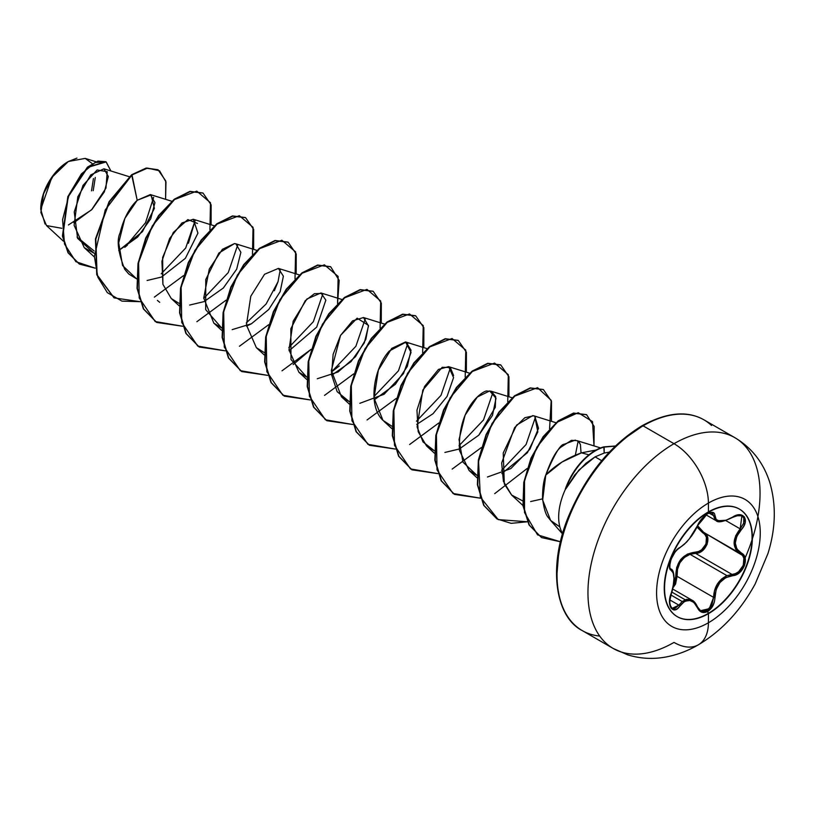 <?xml version="1.0" encoding="UTF-8"?>
<svg xmlns="http://www.w3.org/2000/svg" width="815" height="815" viewBox="0 0 815 815"><rect width="100%" height="100%" fill="white"/><g stroke="black" fill="none" stroke-linecap="round" stroke-linejoin="round"><path stroke-width="1.22" d="M669.818 567.953L670.745 568.952A1.019 0.937 115.6 0 1 671.132 570.194C674.881 573.454 674.881 581.207 671.132 593.473C666.089 605.474 673.394 615.916 679.914 605.993C686.587 597.925 692.404 598.444 697.355 607.552C699.647 612.391 703.111 613.685 707.736 611.444L708.459 613.664A62.113 35.86 -60 0 1 673.516 613.838A62.113 35.86 -60 0 1 669.115 563.155A62.113 35.86 -60 0 1 708.459 512.238A12168.663 7025.616 -120 0 0 708.418 503.069A73.309 42.319 120 0 0 656.584 592.851A73.309 42.319 120 0 0 708.418 622.772A12168.663 7025.616 -120 0 0 708.459 613.664A62.113 35.86 -60 0 1 664.541 588.308A62.113 35.86 -60 0 1 708.459 512.238A62.113 35.86 -60 0 1 752.377 537.594A62.113 35.86 -60 0 1 708.459 613.664A12168.663 7025.616 60 0 1 708.418 622.772A73.309 42.319 120 0 0 760.252 533A73.309 42.319 120 0 0 708.418 503.069A48.676 28.107 -120 0 0 674.005 443.696A121.69 70.253 120 0 0 596.906 543.452A121.69 70.253 120 0 0 605.535 642.76A121.69 70.253 120 0 0 674.005 642.414A48.676 28.107 -120 0 0 698.333 644.818A48.676 28.107 -120 0 0 708.418 622.772A73.309 42.319 -60 0 1 656.584 592.851A73.309 42.319 -60 0 1 708.418 503.069A12168.663 7025.616 60 0 1 708.459 512.238A62.113 35.86 -60 0 1 743.412 512.054A62.113 35.86 -60 0 1 747.813 562.747A62.113 35.86 -60 0 1 708.459 613.664L708.154 613.481A62.113 35.86 120 0 0 747.508 562.564A62.113 35.86 120 0 0 743.107 511.881A62.113 35.86 120 0 0 708.154 512.054A62.113 35.86 -60 0 1 752.072 537.411A62.113 35.86 -60 0 1 708.154 613.481L707.736 611.444L712.952 605.637L714.449 601.602L716.151 589.561L719.92 582.521L725.727 577.641L735.996 574.789L739.45 572.68L744.421 565.804L745.104 558.122L743.657 555.086L736.882 548.974L735.283 543.014L736.872 536.219L743.657 526.358L745.104 522.812L744.431 516.904L739.45 514.774L736.006 515.488L725.737 520.408L719.93 521.223L716.161 519.552L714.449 513.562L712.952 512.411L707.736 513.613L708.154 512.054L707.736 513.613C703.111 516.618 699.657 520.693 697.355 525.838A1.019 0.56 22.7 0 0 697.559 525.39A1.019 0.56 -157.3 0 1 697.355 525.838C692.414 536.005 686.597 543.228 679.914 547.537A1.019 0.846 63.4 0 1 679.547 547.975A1.019 0.846 -116.6 0 0 679.914 547.537C673.414 549.931 666.089 568.799 671.132 570.194A1.019 0.937 -64.4 0 0 670.745 568.952L670.613 568.88M712.32 512.88L710.639 512.696C710.792 513.114 705.973 511.127 697.559 525.655L702.286 518.33C704.282 516.292 712.147 508.591 697.559 525.655L703.712 532.389A1.019 0.601 -61.9 0 0 702.775 532.837A1.019 0.601 118.1 0 1 703.691 532.378C712.718 536.066 705.851 553.772 695.552 553.365L695.266 552.152L687.432 554.088L680.729 559.447L676.684 567.434L675.788 576.388C676.022 561.993 682.522 553.915 695.266 552.152C704.904 552.621 711.21 536.351 702.775 532.837L696.947 527.02L705.036 534.711L706.422 537.38L705.984 544.023L701.593 549.819L698.506 551.511L695.266 552.152L695.552 553.365L690.04 554.322L726.98 575.655L732.043 574.432L695.552 553.365L690.04 554.322C680.912 558.224 676.603 565.559 677.102 576.317L672.874 587.941L675.564 584.06L677.102 576.317L675.788 576.388L675.574 580.046L673.384 585.496L675.788 576.388L677.102 576.317L713.594 597.385L711.841 605.046L707.033 610.435L701.379 611.087L700.309 610.547M741.874 515.803L743.8 518.045L743.657 523.23L740.193 528.874L741.202 529.76C750.391 520.153 743.076 509.732 732.4 517.26C721.672 523.006 715.855 522.486 714.938 515.701C714.673 512.024 712.279 511.331 707.736 513.613L701.664 518.921L689.276 538.898L684.345 544.277L677.611 549.178L675.177 551.867L671.061 559.243L669.533 566.425L669.971 568.88L673.231 572.945L673.954 578.405L673.231 585.72L669.533 601.755L671.051 608.163L675.177 609.803L677.611 608.52L684.345 601.572L689.266 600.248L693.911 602.417L699.158 610.435L701.664 612.167L707.736 611.444C712.279 608.387 714.673 603.701 714.938 597.385L713.594 597.385L714.511 590.62L717.231 584.233L721.57 579.027L726.98 575.655L690.04 554.322L684.294 557.491L679.904 562.737L677.489 569.339L677.102 576.317L713.594 597.385L709.284 608.673L700.543 610.69L697.559 607.002A1.019 0.55 157.4 0 1 697.355 607.552A1.019 0.55 -22.6 0 0 697.314 606.798L692.057 600.207L682.216 601.531L678.885 605.148A1.019 0.52 35.2 0 1 679.914 605.993A1.019 0.52 -144.8 0 0 678.885 605.148L669.767 599.881L678.885 605.148L682.216 601.531L670.765 594.919L682.216 601.531L686.424 599.341L690.682 599.575L693.422 601.164M685.13 599.759L671.743 592.026M45.059 224.033L40.75 209.384L51.803 177.446L68.379 161.492L53.78 174.746L43.592 193.644L40.893 212.491L46.506 225.582L61.828 228.292M68.205 161.594L68.012 161.706A38.56 22.26 120 0 0 40.75 208.925L40.75 209.2M561.708 531.869A49.756 28.729 -60 0 1 565.63 488.806L565.804 488.908A47.29 27.303 -60 0 1 604.17 447.068A47.29 27.303 120 0 0 565.804 488.908L574.85 474.839L586.016 463.215L595.093 456.869L601.704 460.689L595.093 456.869L604.21 453.038L609.345 452.121L604.21 453.038L604.17 447.068L615.315 446.121L603.813 446.865L615.447 445.999L603.813 446.865A47.29 27.303 120 0 0 595.205 450.532L595.205 450.532A47.29 27.303 -60 0 1 603.813 446.865L604.21 453.038L595.093 456.869L578.905 470.061L565.804 488.908L568.014 483.366M574.616 624.911A121.69 70.253 -60 0 1 565.987 525.593A121.69 70.253 -60 0 1 643.086 425.848L674.005 443.696A48.676 28.107 60 0 1 708.418 503.069A73.309 42.319 -60 0 1 760.252 533A73.309 42.319 -60 0 1 708.418 622.772A48.676 28.107 60 0 1 698.333 644.818A48.676 28.107 60 0 1 674.005 642.414A121.69 70.253 -60 0 1 605.535 642.76A121.69 70.253 -60 0 1 596.906 543.452A121.69 70.253 -60 0 1 674.005 443.696L643.086 425.848A121.69 70.253 120 0 0 565.987 525.593A121.69 70.253 120 0 0 574.616 624.911A121.69 70.253 120 0 0 599.697 636.057M625.146 438.083L641.65 426.673A2.027 1.172 60 0 1 642.067 425.746A2.027 1.172 60 0 1 643.086 425.848A2.027 1.172 -120 0 0 642.067 425.746A2.027 1.172 -120 0 0 641.65 426.673A119.662 69.081 120 0 0 557.042 574.045M581.044 452.977L580.433 444.644L579.037 442.219L577.01 440.65L571.447 440.334L561.046 447.068C556.278 450.481 551.184 459.823 545.765 475.074C554.903 465.508 566.812 458.091 581.482 452.834L596.111 450.023L581.482 452.834L588.939 454.831L581.482 452.834L561.973 462.064L545.765 475.074C543.595 480.555 542.525 488.317 542.535 498.383C543.941 508.835 545.918 515.274 548.475 517.688L550.594 520.418L559.864 526.918L551.246 521.131M565.315 489.082A47.29 27.303 -60 0 1 595.205 450.532A47.29 27.303 120 0 0 565.315 489.082L565.63 488.806A49.756 28.729 120 0 0 562.472 533.275M73.9 222.719L92.013 209.374L104.361 191.871L108.324 176.468L103.943 168.807L90.781 174.879L77.802 196.822L74.114 225.286L84.24 247.638L94.031 253.221L77.598 238.326L74.246 211.931L83.028 185.351L97.128 169.968L107.223 171.68L105.97 188.143L91.525 209.883L68.409 224.96M113.988 297.791L96.791 274.849L95.447 239.06L109.047 201.733L131.653 174.736L137.195 200.296L151.081 194.867L154.392 208.375L142.421 231.715L118.746 250.531L137.684 237.022L150.714 218.828L154.942 202.65L150.347 194.571L137.195 200.296C129.31 207.784 123.605 218.665 120.09 232.917C116.504 240.18 118.053 252.304 124.726 269.307L128.729 273.983L136.553 278.832L122.556 265.517L118.705 242.86L124.878 218.379L137.195 200.296L132.01 174.94L147.495 168.104L159.536 170.773L165.975 181.939L165.598 199.329L165.73 180.899L158.12 169.836L146.476 168.277L131.653 174.736L146.13 168.073L157.947 169.734L146.252 168.043L131.653 174.736L109.088 201.672L95.467 238.917L96.74 274.675L114.161 297.893L97.097 274.879L95.824 239.121L109.444 201.876L132.01 174.94L105.237 209.924L94.377 256.481L97.841 277.161L107.346 292.656L121.955 301.132L140.099 301.693L114.161 297.893M147.087 280.492L161.472 277.059L185.382 258.324L197.943 233.121L193.308 219.266L181.979 222.933L169.642 238.438L161.93 261.238L162.898 284.292L171.272 298.545L179.096 303.394M204.025 301.632L223.341 288.011L236.676 269.195L240.873 252.314L235.861 243.828L234.526 243.563L222.424 249.298L209.272 269.072L203.73 298.046L213.815 323.107L221.649 327.956L205.686 309.649L205.767 279.545L218.868 253.058L234.526 243.563M246.558 326.183L251.489 323.728L268.736 309.506L280.166 291.678L283.376 276.183L278.414 268.4L264.539 274.278L250.786 296.252L246.446 325.042L256.368 347.679L264.192 352.518M289.111 350.756L316.689 327.11L325.847 300.134L320.947 292.962L306.919 298.983L293.186 321.171L289.009 349.88L298.901 372.231L306.735 377.08L291.006 359.517L290.833 328.751L305.218 300.745L314.427 293.685L322.047 293.42M331.644 375.308L350.97 361.687L364.305 342.881L368.502 326L363.49 317.524L352.569 320.865L340.527 335.413L331.328 370.499L341.454 396.803L349.278 401.642L337.145 391.658L331.573 374.635L333.121 354.352L340.527 335.413L357.143 318.176L368.462 325.389L365.843 339.346L355.452 356.715L338.072 371.976L317.269 378.751M374.197 399.88L395.377 384.303L407.347 366.373L411.025 350.185L406.033 342.086L389.295 351.01C374.075 367.382 367.127 405.564 382.979 420.367L391.821 426.204M416.74 424.432L433.05 413.704L447.078 396.406L453.568 377.579L448.586 366.648L438.46 369.419L424.554 386.493L416.964 410.2L418.166 431.675L426.54 445.927L434.364 450.777M444.909 452.437L459.283 449.004L478.802 435.179L495.286 407.337L495.663 396.548L491.129 391.21L487.217 391.098C485.811 389.285 457.643 404.413 459.477 450.461L469.083 470.479L476.918 475.328L462.951 462.115L459.039 439.58L465.1 415.171L477.325 397.017L489.672 390.925L496.009 398.27L492.474 415.426L478.802 435.179M501.836 473.556L527.376 452.733L537.829 431.899L534.762 416.231L533.672 415.772L524.84 417.708L514.591 427.661L501.673 462.961L503.415 481.349L511.626 495.041L522.578 500.848L511.576 494.99L504.312 483.947L503.222 452.977L516.598 425.094L532.827 415.569M577.01 440.65L600.584 447.934M578.1 441.322L575.37 455.055M535.567 416.76L526.072 444.521L501.571 470.316M493.014 392.188L483.519 419.949L459.018 445.744M450.471 367.636L440.976 395.397L416.475 421.182M373.932 396.63L398.443 370.835L407.928 343.064L398.433 370.835L373.932 396.62M365.375 318.502L355.89 346.263L331.379 372.058L339.315 365.945M322.832 293.94L313.347 321.701L288.846 347.485L313.347 321.711L322.842 293.94M280.289 269.378L278.037 281.695L266.087 304.046L246.293 322.934M237.756 244.816L228.261 272.577L203.76 298.372M159.699 302.324L157.387 300.409M188.418 243.257L195.203 220.254L185.708 248.015L161.207 273.799M153.638 197.312L145.518 222.729L124.807 247.312L127.405 245.121M94.102 250.989L77.028 237.022M92.268 163.632L85.208 158.395L68.379 161.492L76.946 158.12M95.151 268.155L75.877 261.686L64.517 244.062L62.572 219.704L69.163 194.418L81.388 173.952L95.09 162.501L106.032 161.839L110.891 170.977L106.154 161.91L87.725 167.432L68.185 196.833L62.786 236.207L68.348 252.895L79.463 264.131L95.151 268.155M79.279 264.029L68.002 252.691L62.429 236.004L67.839 196.629L87.378 167.228L105.797 161.706L97.922 161.105L87.562 167.065L67.889 196.486L62.439 236.065L68.063 252.803L79.279 264.029M609.274 452.804L594.644 470.275L581.818 489.835L571.295 510.71L563.481 532.114M558.662 553.222L557.042 573.22M643.086 425.848A121.69 70.253 -60 0 1 711.546 425.491A121.69 70.253 120 0 0 643.086 425.848M674.005 443.696A121.69 70.253 -60 0 1 742.465 443.34A121.69 70.253 120 0 0 674.005 443.696M550.634 520.469L542.668 500.104L545.765 475.074C554.271 454.576 560.414 444.297 564.194 444.236L575.298 440.11M579.424 442.708L580.433 444.644M542.566 498.872L530.636 501.541M534.762 416.231L538.511 428.252L529.944 449.136L510.801 468.605L487.452 477.009M434.364 450.766L423.056 441.974L417.107 426.978L422.822 390.039L442.209 367.31L450.277 367.494L453.609 375.552M382.979 420.367L374.014 398.036L378.354 370.091L391.699 348.413L405.524 341.943L411.055 352.426L403.466 373.647L384.079 394.277L359.812 403.323M251.489 323.728L232.183 329.627M204.015 301.621L189.64 305.065M162.898 284.292L162.643 257.428L173.3 232.469L187.837 219.592L197.485 223.463M154.351 297.139L183.507 275.623M209.924 229.871L210.504 202.762L196.792 191.128L174.532 199.512L152.283 225.918L138.591 262.461L139.202 297.944L155.196 321.528L182.642 326.255L156.714 322.455L143.684 308.997L137.389 288.449L138.367 263.683L146.068 238.265L158.915 215.802L174.553 199.502L190.18 191.607L203.037 193.084L211.136 204.85L211.095 224.808M196.894 321.701L226.061 300.185M252.467 254.433L253.047 227.324L239.335 215.69L217.075 224.074L194.826 250.48L181.134 287.023L181.745 322.506L197.739 346.09L225.185 350.817L199.247 347.017L186.228 333.559L179.932 313.001L180.91 288.245L188.611 262.817L201.458 240.364L217.096 224.064L232.733 216.169L245.58 217.646L253.679 229.412L253.638 249.37M239.437 346.263L268.604 324.747M295.01 278.995L295.601 251.886L281.878 240.262L259.618 248.646L237.379 275.042L223.677 311.585L224.288 347.068L240.282 370.652L267.728 375.379L241.79 371.579L228.77 358.111L222.475 337.553L223.453 312.797L231.165 287.369L244.011 264.916L259.649 248.626L275.276 240.731L288.133 242.208L296.222 253.974L296.181 273.932M281.99 370.825L311.147 349.309L293.156 364.6M337.553 303.567L338.144 276.448L324.421 264.824L302.171 273.208L279.922 299.604L266.22 336.147L266.831 371.63L282.836 395.214L310.271 399.941L284.333 396.141L271.314 382.683L265.018 362.125L266.006 337.359L273.708 311.931L286.554 289.478L302.192 273.188L317.83 265.293L330.676 266.77L339.183 280.37L337.553 303.567M324.533 395.387L353.69 373.871M380.106 328.129L380.687 301.02L366.964 289.386L344.714 297.77L322.465 324.166L308.773 360.709L309.374 396.192L325.379 419.776L352.824 424.503L326.886 420.713L313.867 407.255L307.571 386.697L308.549 361.931L316.251 336.514L329.097 314.05L344.735 297.75L360.362 289.855L373.219 291.332L381.318 303.099L381.267 323.066M367.066 419.959L396.233 398.433M422.649 352.691L423.23 325.582L409.517 313.948L387.257 322.332L365.008 348.728L351.316 385.271L351.927 420.754L367.922 444.338L395.367 449.065L369.44 445.275L356.41 431.818L350.114 411.259L351.092 386.504L358.794 361.076L371.64 338.622L387.268 322.322L402.905 314.417L415.752 315.894L423.861 327.661L423.81 347.628M409.619 444.511L438.776 422.995M465.192 377.253L465.773 350.144L452.06 338.51L429.8 346.895L407.551 373.29L393.859 409.833L394.47 445.316L410.465 468.91L437.91 473.627L411.972 469.827L398.953 456.369L392.657 435.811L393.635 411.055L401.337 385.627L414.183 363.174L429.821 346.874L445.459 338.979L458.305 340.456L466.404 352.223L466.363 372.19M452.162 469.083L481.329 447.557M507.735 401.815L508.315 374.706L494.603 363.072L472.343 371.457L450.094 397.863L436.402 434.395L437.013 469.878L453.008 493.472L480.453 498.189L454.515 494.389L441.496 480.932L435.2 460.373L436.178 435.607L443.89 410.19L456.736 387.736L472.374 371.436L488.002 363.541L500.848 365.028L508.947 376.795L508.906 396.752M494.705 493.646L527.142 468.503M549.585 428.833L551.195 400.297L537.574 387.685L514.764 396.11L492.026 423.505L478.548 461.229L480.361 497.109L498.23 519.603L527.397 521.773L511.178 523.342L497.058 518.961L484.039 505.494L477.743 484.935L478.731 460.18L486.433 434.752L499.279 412.298L514.917 395.998L530.555 388.103L543.401 389.59L551.49 401.357L551.449 421.314M593.992 445.876L592.505 421.61L578.202 412.706L557.073 422.241L536.851 447.19L524.514 480.412L524.514 512.543L537.543 534.854L560.455 541.771L541.517 537.574L529.373 525.115L523.352 505.962L524.106 482.653L531.288 458.468L543.503 436.871L558.601 421.019L573.892 413.256L586.617 414.723L594.176 426.459L593.992 445.876M202.854 192.982L189.824 191.403L174.196 199.298L158.558 215.598L145.712 238.062L138.01 263.479L137.032 288.245L143.338 308.793L156.531 322.353L143.409 308.926L137.042 288.337L138.01 263.5L145.742 237.99L158.65 215.476L174.349 199.176L190.017 191.362L202.854 192.982M199.074 346.915L185.952 333.488L179.585 312.899L180.553 288.052L188.285 262.542L201.203 240.038L216.902 223.738L232.57 215.924L245.407 217.544L232.377 215.965L216.739 223.86L201.111 240.16L188.255 262.613L180.553 288.041L179.575 312.797L185.871 333.355L199.247 347.017M287.95 242.106L274.93 240.527L259.292 248.422L243.654 264.712L230.808 287.165L223.106 312.593L222.118 337.349L228.414 357.907L241.617 371.477L228.495 358.04L222.128 337.451L223.096 312.614L230.839 287.104L243.746 264.59L259.445 248.3L275.124 240.486L287.95 242.106M284.16 396.039L271.038 382.612L264.681 362.013L265.649 337.176L273.382 311.656L286.299 289.152L301.998 272.862L317.667 265.048L330.493 266.668L317.473 265.089L301.835 272.984L286.208 289.274L273.351 311.727L265.649 337.155L264.661 361.911L270.967 382.469L284.333 396.141M373.036 291.23L360.016 289.651L344.378 297.546L328.74 313.846L315.894 336.3L308.192 361.728L307.214 386.493L313.51 407.052L326.713 420.611L313.592 407.184L307.224 386.585L308.192 361.748L315.925 336.238L328.832 313.724L344.531 297.424L360.21 289.61L373.036 291.23M369.256 445.173L356.135 431.746L349.767 411.147L350.735 386.31L358.468 360.801L371.375 338.296L387.074 321.996L402.742 314.172L415.406 315.69L402.549 314.213L386.921 322.119L371.283 338.419L358.437 360.872L350.735 386.3L349.757 411.055L356.053 431.614L369.44 445.275M458.122 340.354L445.102 338.775L429.464 346.67L413.837 362.97L400.98 385.424L393.278 410.852L392.3 435.607L398.596 456.166L411.799 469.725L398.678 456.298L392.31 435.709L393.278 410.872L401.011 385.363L413.928 362.848L429.627 346.558L445.296 338.734L458.122 340.354M454.342 494.287L441.221 480.86L434.853 460.261L435.821 435.424L443.564 409.914L456.471 387.4L472.17 371.11L487.849 363.296L500.502 364.814L487.645 363.337L472.017 371.233L456.38 387.532L443.533 409.986L435.831 435.404L434.843 460.169L441.139 480.728L454.515 494.389M543.218 389.488L530.198 387.899L514.56 395.795L498.923 412.095L486.076 434.548L478.374 459.976L477.386 484.731L483.682 505.29L496.885 518.86M586.443 414.621L573.536 413.052L558.244 420.815L543.157 436.667L530.932 458.264L523.76 482.449L522.996 505.758L529.016 524.911L541.517 537.574M274.339 290.751L278.037 281.695M93.205 190.69L95.284 177.446M68.012 161.706L57.58 170.121L48.737 182.061L42.828 195.682L40.75 208.925M93.44 178.505L91.504 190.863M745.073 558.02A121.69 70.253 120 0 0 742.465 443.34M679.068 548.037A1.019 0.846 -116.6 0 0 679.547 547.975L686.597 542.128L691.477 536.127C690.845 537.105 696.224 529.475 697.559 525.655L698.638 527.835L703.712 532.389L742.506 555.402L743.871 558.234L743.27 565.366L738.635 571.712L735.415 573.638L732.043 574.432L695.552 553.365L699.025 552.641L702.336 550.767L707.063 544.44L707.573 537.258L706.116 534.385L703.712 532.389L740.193 553.456L735.701 549.208L734.06 542.922L735.701 535.74L740.193 528.874L725.87 520.612L740.193 528.874C732.125 539.408 732.125 547.599 740.193 553.456L703.946 532.521M709.457 512.778L712.381 512.92L713.594 515.661L709.162 513.104L713.594 515.661L716.12 520.673L714.959 519.746L713.594 515.661A1.019 0.825 0.5 0 0 714.938 515.701A1.019 0.825 -179.5 0 1 713.594 515.661L711.648 512.635M726.257 520.235L725.065 520.653M716.385 520.826L726.206 520.255M670.5 568.799L671.377 569.349M669.726 604.577L672.09 608.398L678.885 605.148L674.596 608.693L672.008 608.347M735.375 515.722L741.884 515.803L740.193 528.874L741.202 529.76C733.418 539.673 733.418 547.425 741.202 553.008A1.019 0.672 -62.1 0 1 740.214 553.466L740.193 553.456A1.019 0.672 -62.1 0 0 740.214 553.466L740.193 553.456C748.822 557.083 742.037 574.524 732.043 574.432A1.019 0.571 86 0 1 732.4 575.675A1.019 0.571 -94 0 0 732.043 574.432L726.98 575.655C718.484 579.873 714.022 587.116 713.594 597.385L714.938 597.385C715.845 584.885 721.662 577.641 732.4 575.675C743.056 575.696 750.401 556.828 741.202 553.008A1.019 0.672 117.9 0 1 740.193 553.456L703.712 532.389M671.081 593.615L671.214 593.585C672.385 591.486 673.353 586.403 674.087 578.334C673.862 572.517 672.823 569.43 670.959 569.074M700.472 610.639L697.548 607.287M673.21 613.664A62.113 35.86 120 0 0 708.154 613.481A62.113 35.86 -60 0 1 664.235 588.124A62.113 35.86 -60 0 1 708.154 512.054M672.62 588.98L692.057 600.207C693.962 600.981 695.796 603.243 697.559 607.002M613.155 648.434L627.54 654.791C640.172 658.714 653.11 659.427 666.385 656.921C677.581 654.751 688.237 650.716 698.343 644.818C721.581 631.004 740.509 610.741 755.148 584.009L767.934 553.589C775.788 528.436 776.359 504.556 769.625 481.94C763.288 462.492 751.695 447.741 734.845 437.665L703.926 419.817C687.198 410.342 666.578 412.319 642.067 425.746C610.527 444.898 585.985 475.155 568.473 516.516C547.405 567.474 555.636 617.128 582.246 630.586L613.155 648.434M550.594 520.418L562.523 533.896M103.943 168.807L129.228 176.692M84.24 247.638L94.02 256.654M150.347 194.571L171.771 201.254M193.308 219.266L214.325 225.816M171.272 298.545L179.117 305.778M235.861 243.828L256.868 250.378M213.815 323.107L221.66 330.34M278.414 268.4L299.411 274.94M256.368 347.679L264.203 354.902M320.947 292.962L341.954 299.502M298.901 372.231L306.746 379.464M363.49 317.524L384.497 324.064M341.454 396.803L349.289 404.026M406.033 342.086L427.04 348.626M383.997 421.355L391.842 428.588M448.586 366.648L469.593 373.199M426.54 445.927L434.385 453.16M491.129 391.21L512.136 397.761M469.083 470.479L476.928 477.722M533.672 415.772L555.922 422.71M511.626 495.041L522.965 505.504M63.427 241.199L46.506 225.582M95.997 161.757L85.208 158.395M729.608 434.65L726.939 433.101M706.045 514.866L716.12 520.683C717.934 522.894 723.353 521.834 732.379 517.494C738.706 515.029 741.874 514.459 741.884 515.803M679.547 547.975C675.268 550.726 672.09 555.749 670.001 563.022C669.696 567.831 669.91 569.787 670.633 568.901M672.09 608.398C669.37 607.47 669.074 602.54 671.214 593.585"/></g></svg>
